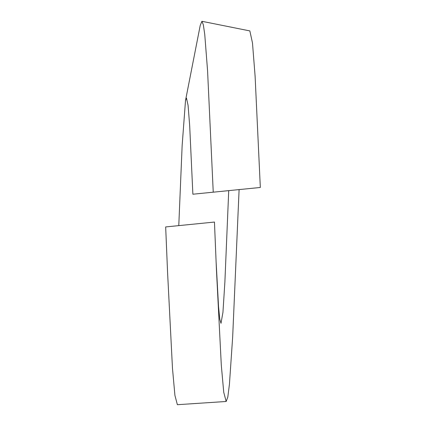 <?xml version="1.0" encoding="UTF-8"?>
<svg xmlns="http://www.w3.org/2000/svg" width="426" height="426" viewBox="0 0 426 426"><rect width="100%" height="100%" fill="white"/><g stroke="black" fill="none" stroke-linecap="round" stroke-linejoin="round"><path stroke-width="0.64" d="M216.051 260.669L218.538 306.544L219.768 319.085L220.993 323.302L222.947 312.322L224.885 281.991L228.725 190.63M226.163 401.484L177.381 404.7L174.926 395.44L172.471 368.256L167.567 272.294L165.671 226.936L214.459 222.058L216.419 269.37L221.307 365.252L223.741 392.298L226.163 401.484L227.798 397.117L229.422 384.444L232.665 336.987L239.103 189.591M178.776 225.626L182.142 145.596L185.512 100.509L200.215 25.469L201.908 21.3L249.844 30.912L252.48 42.925L255.11 76.291L260.329 187.472L213.24 192.179L239.971 189.506M165.671 226.936L167.567 272.294M185.512 100.509L186.481 98.129L188.074 105.35L189.671 125.574L192.877 194.219L213.24 192.179L207.574 70.796L204.741 34.378L203.324 24.74L201.908 21.3M194.022 194.102L192.877 194.219"/></g></svg>
